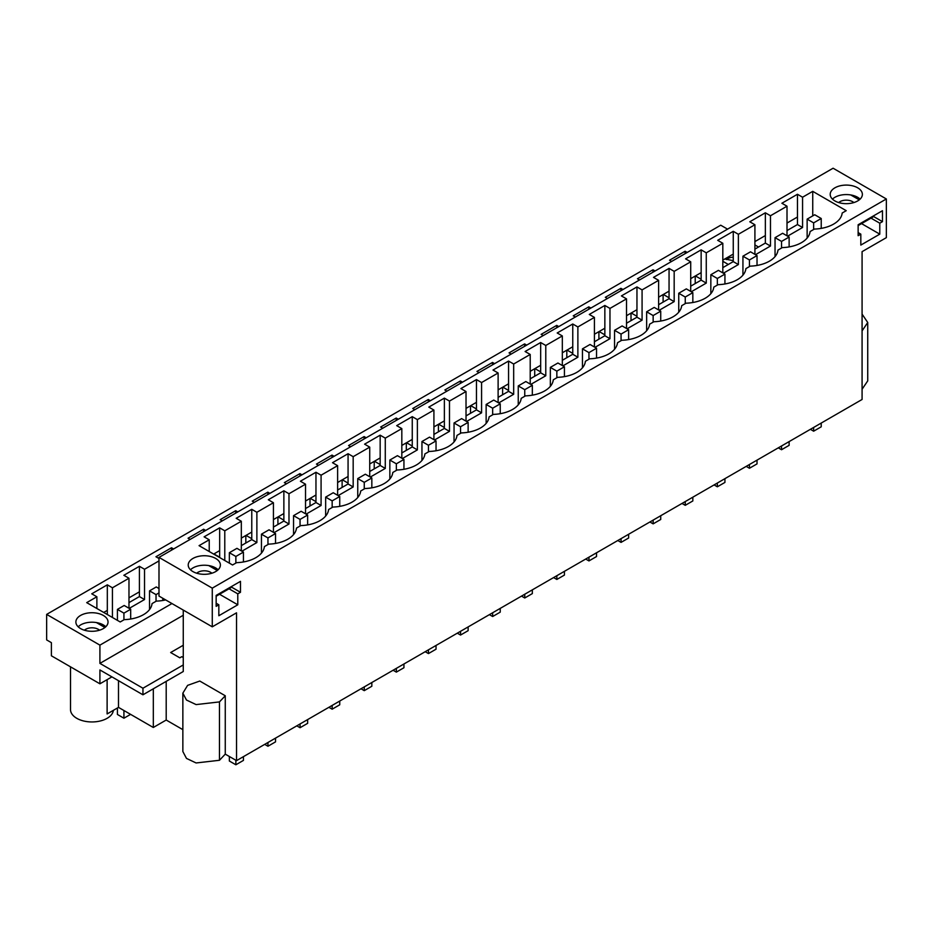 <?xml version="1.0" encoding="UTF-8"?>
<svg xmlns="http://www.w3.org/2000/svg" width="933" height="933" viewBox="0 0 933 933"><rect width="100%" height="100%" fill="white"/><g stroke="black" fill="none" stroke-linecap="round" stroke-linejoin="round"><path stroke-width="1.4" d="M727.553 229.145L720.731 225.203L46.65 614.392L46.65 639.921L51.385 642.662L51.385 655.794L99.913 683.807L99.913 669.952L142.947 694.793L142.947 688.227L99.913 663.386L99.913 645.135L171.952 603.546M165.654 599.919A29.494 17.027 180 0 1 156.347 601.109L152.044 603.593A29.494 17.027 180 0 1 124.252 619.64L120.205 621.973L86.711 602.636L96.88 596.77L91.761 593.82L107.318 584.828L107.318 610.369L103.703 612.456M107.318 584.828L112.438 587.79L128.976 578.238L123.856 575.288L139.414 566.296L139.414 591.837L128.976 597.866M107.318 610.369L107.318 614.532M139.414 591.837L139.414 596.584L128.976 602.613M754.914 244.936L758.517 247.023M46.65 614.392L99.913 645.135M724.766 258.989L733.256 260.645M139.414 566.296L144.533 569.258L144.533 599.534L129.209 608.386M158.995 560.908L144.533 569.258M158.995 558.505L155.951 556.756L171.52 547.764L173.596 548.966M190.145 539.426L188.058 538.224L203.616 529.233L205.703 530.434M222.241 520.894L220.153 519.681L235.711 510.701L237.798 511.902M254.336 502.362L252.26 501.149L267.818 492.169L269.894 493.37M286.443 483.83L284.355 482.618L299.913 473.637L302 474.839M318.538 465.287L316.45 464.086L332.008 455.106L334.096 456.307M350.633 446.755L348.557 445.554L364.115 436.574L366.191 437.775M382.74 428.224L380.652 427.022L396.21 418.042L398.298 419.244M414.835 409.692L412.748 408.491L428.305 399.511L430.393 400.712M446.93 391.16L444.854 389.959L460.412 380.979L462.5 382.18M479.037 372.629L476.95 371.427L492.507 362.447L494.595 363.648M511.132 354.097L509.045 352.896L524.614 343.915L526.69 345.117M543.228 335.565L541.152 334.364L556.709 325.384L558.797 326.585M575.334 317.033L573.247 315.832L588.805 306.852L590.892 308.053M607.43 298.502L605.342 297.3L620.911 288.32L622.987 289.522M639.525 279.97L637.449 278.769L653.007 269.777L655.094 270.99M671.632 261.438L669.544 260.237L685.102 251.245L687.189 252.458M728.311 264.459L722.818 261.287M103.33 628.574A16.083 9.283 180 0 1 85.801 630.591A16.083 9.283 180 0 1 75.876 622.008A16.083 9.283 180 0 1 80.576 615.442A16.083 9.283 180 0 1 98.117 613.436A16.083 9.283 180 0 1 108.041 622.008A16.083 9.283 180 0 1 103.33 628.574M685.102 251.245L685.102 253.659M236.527 760.64L236.527 612.818L212.269 626.824L212.269 588.152L886.35 198.974L886.35 237.647L862.08 251.653L862.08 399.476L236.527 760.64L225.261 754.132L225.261 695.761L199.767 681.043L187.615 685.37L182.856 693.149L186.472 700.03L196.093 704.59L219.465 701.908L225.261 695.761M182.856 693.149L182.856 751.52L186.472 758.401L196.093 762.961L219.465 760.278L225.261 754.132M182.856 729.653L166.202 720.031L166.202 681.37M107.12 679.656L107.12 713.943L118.491 707.377L153.315 727.483L166.202 720.031M862.08 389.248L867.737 380.874L867.737 322.503L862.08 314.129M183.265 615.267L99.913 663.386M112.438 587.79L112.438 617.494M96.88 596.77L96.88 608.514M128.976 578.238L128.976 608.258M183.265 610.077L183.265 664.949L142.947 688.227M183.265 645.251L170.657 652.529L179.812 657.823L181.795 656.68L183.265 657.52M882.466 221.646L882.466 210.706L858.138 224.748L858.138 235.699L860.821 234.148L860.821 245.087L879.784 234.148L879.784 223.197L882.466 221.646L872.985 216.176M240.481 592.292L240.481 581.352L216.153 595.394L216.153 606.345L218.835 604.794L218.835 615.733L237.787 604.794L237.787 593.843L240.481 592.292L230.999 586.822M862.08 330.877L867.737 322.503M886.35 198.974L833.087 168.22L158.995 557.398L158.995 596.07L212.269 626.824M212.269 588.152L158.995 557.398M834.918 187.813A16.083 9.283 0 0 0 830.207 194.379A16.083 9.283 0 0 0 840.132 202.962A16.083 9.283 0 0 0 857.66 200.945A16.083 9.283 0 0 0 862.372 194.379A16.083 9.283 0 0 0 852.447 185.795A16.083 9.283 0 0 0 834.918 187.813M797.458 194.262L781.889 203.254L787.009 206.205L770.471 215.756L765.352 212.794L749.794 221.786L754.914 224.736L747.531 229.005L738.376 234.288L733.256 231.326L717.699 240.317L722.818 243.268L706.269 252.82L701.15 249.857L685.592 258.849L690.712 261.8L674.174 271.351L669.054 268.389L653.497 277.381L658.616 280.332L651.234 284.6L642.079 289.883L636.959 286.932L621.401 295.913L626.51 298.863L609.972 308.415L604.852 305.464L589.294 314.444L594.414 317.395L577.877 326.947L572.757 323.996L557.199 332.976L562.319 335.927L545.782 345.478L540.662 342.528L525.104 351.508L530.212 354.458L513.675 364.01L508.555 361.059L492.997 370.039L498.117 372.99L481.58 382.542L476.46 379.591L460.902 388.571L466.022 391.522L449.484 401.073L444.365 398.123L428.795 407.103L433.915 410.065L417.378 419.605L412.258 416.654L396.7 425.635L401.82 428.597L385.282 438.137L380.163 435.186L364.605 444.166L369.725 447.129L353.175 456.669L348.067 453.718L332.498 462.698L337.618 465.66L321.08 475.2L315.96 472.25L300.403 481.23L305.523 484.192L288.985 493.744L283.865 490.781L268.307 499.761L273.427 502.724L256.878 512.275L251.77 509.313L236.201 518.293L241.32 521.255L224.783 530.807L219.663 527.845L204.105 536.837L209.225 539.787L199.056 545.653L232.55 564.99L236.597 562.657A29.494 17.027 0 0 0 255.805 557.689A29.494 17.027 0 0 0 264.389 546.61L268.692 544.126A29.494 17.027 0 0 0 287.9 539.157A29.494 17.027 0 0 0 296.496 528.078L300.788 525.594A29.494 17.027 0 0 0 319.996 520.626A29.494 17.027 0 0 0 328.591 509.535L332.894 507.062A29.494 17.027 0 0 0 352.103 502.094A29.494 17.027 0 0 0 360.686 491.003L364.99 488.519A29.494 17.027 0 0 0 384.198 483.562A29.494 17.027 0 0 0 392.793 472.471L397.096 469.987A29.494 17.027 0 0 0 416.293 465.031A29.494 17.027 0 0 0 424.888 453.939L429.192 451.455A29.494 17.027 0 0 0 448.4 446.499A29.494 17.027 0 0 0 456.983 435.408L461.287 432.924A29.494 17.027 0 0 0 480.495 427.967A29.494 17.027 0 0 0 489.09 416.876L493.394 414.392A29.494 17.027 0 0 0 512.59 409.435A29.494 17.027 0 0 0 521.185 398.344L525.489 395.86A29.494 17.027 0 0 0 544.697 390.904A29.494 17.027 0 0 0 553.281 379.813L557.584 377.329A29.494 17.027 0 0 0 576.792 372.372A29.494 17.027 0 0 0 585.388 361.281L589.691 358.797A29.494 17.027 0 0 0 608.887 353.84A29.494 17.027 0 0 0 617.483 342.749L621.786 340.265A29.494 17.027 0 0 0 640.994 335.309A29.494 17.027 0 0 0 649.59 324.218L653.881 321.733A29.494 17.027 0 0 0 673.09 316.777A29.494 17.027 0 0 0 681.685 305.686L685.988 303.202A29.494 17.027 0 0 0 705.196 298.245A29.494 17.027 0 0 0 713.78 287.154L718.083 284.67A29.494 17.027 0 0 0 737.292 279.713A29.494 17.027 0 0 0 745.887 268.622L750.179 266.138A29.494 17.027 0 0 0 769.387 261.182A29.494 17.027 0 0 0 777.982 250.091L782.286 247.607A29.494 17.027 0 0 0 801.494 242.638A29.494 17.027 0 0 0 810.077 231.559L814.381 229.075A29.494 17.027 0 0 0 842.184 213.027L846.231 210.683L812.736 191.347L802.567 197.225L797.458 194.262L797.458 217.027L787.009 223.057M215.675 571.591A16.083 9.283 0 0 0 220.386 565.025A16.083 9.283 0 0 0 210.461 556.441A16.083 9.283 0 0 0 192.933 558.459A16.083 9.283 0 0 0 188.221 565.025A16.083 9.283 0 0 0 198.146 573.608A16.083 9.283 0 0 0 215.675 571.591M860.821 234.148L858.138 232.597M860.121 199.126A16.083 9.283 -0 0 0 834.918 197.295A16.083 9.283 -0 0 0 832.458 199.126M879.784 223.197L871.025 218.147M861.544 223.617L879.784 234.148M765.352 212.794L765.352 235.559L754.914 241.589M722.818 260.12L733.256 254.091L733.256 261.613L738.376 264.564L723.39 273.217M690.712 278.652L701.15 272.623L701.15 280.145L706.269 283.096L691.295 291.749M658.616 297.184L669.054 291.154L669.054 298.677L674.174 301.627L659.188 310.281M626.51 315.716L636.959 309.686L636.959 317.208L642.079 320.159L627.093 328.813M594.414 334.247L604.852 328.229L604.852 335.74L609.972 338.691L594.997 347.344M562.319 352.779L572.757 346.761L572.757 354.272L577.877 357.222L562.891 365.876M530.212 371.322L540.662 365.293L540.662 372.803L545.782 375.754L530.795 384.408M498.117 389.854L508.555 383.825L508.555 391.335L513.675 394.286L498.7 402.939M466.022 408.386L476.46 402.356L476.46 409.867L481.58 412.829L466.593 421.471M433.915 426.917L444.365 420.888L444.365 428.399L449.484 431.361L434.498 440.003M401.82 445.449L412.258 439.42L412.258 446.93L417.378 449.893L402.391 458.535M369.725 463.981L380.163 457.951L380.163 465.462L385.282 468.424L370.296 477.066M337.618 482.513L348.067 476.483L348.067 483.994L353.175 486.956L338.201 495.598M305.523 501.044L315.96 495.015L315.96 502.525L321.08 505.488L306.094 514.141M273.427 519.576L283.865 513.547L283.865 521.057L288.985 524.019L273.999 532.673M241.32 538.108L251.77 532.078L251.77 539.601L256.878 542.551L241.904 551.205M213.657 554.085L219.663 550.61L219.663 557.549M241.32 545.618L251.77 539.601M273.427 527.087L283.865 521.057M305.523 508.555L315.96 502.525M337.618 490.023L348.067 483.994M369.725 471.492L380.163 465.462M401.82 452.96L412.258 446.93M433.915 434.428L444.365 428.399M466.022 415.896L476.46 409.867M498.117 397.365L508.555 391.335M530.212 378.833L540.662 372.803M562.319 360.301L572.757 354.272M594.414 341.77L604.852 335.74M626.51 323.238L636.959 317.208M658.616 304.706L669.054 298.677M690.712 286.174L701.15 280.145M722.818 267.643L733.256 261.613M754.914 249.111L765.352 243.081L765.352 235.559M787.009 230.568L797.458 224.55L797.458 217.027M770.471 215.756L770.471 246.032L765.352 243.081M209.225 539.787L209.225 551.52M812.736 191.347L812.736 215.896M802.567 197.225L802.567 227.5L787.592 236.154M787.009 206.205L787.009 235.816M770.471 246.032L755.485 254.686M754.914 224.736L754.914 254.347M738.376 234.288L738.376 264.564M722.818 243.268L722.818 272.879M706.269 252.82L706.269 283.096M690.712 261.8L690.712 291.411M674.174 271.351L674.174 301.627M658.616 280.332L658.616 309.943M642.079 289.883L642.079 320.159M626.51 298.863L626.51 328.474M609.972 308.415L609.972 338.691M594.414 317.395L594.414 347.006M577.877 326.947L577.877 357.222M562.319 335.927L562.319 365.549M545.782 345.478L545.782 375.754M530.212 354.458L530.212 384.081M513.675 364.01L513.675 394.286M498.117 372.99L498.117 402.613M481.58 382.542L481.58 412.829M466.022 391.522L466.022 421.145M449.484 401.073L449.484 431.361M433.915 410.065L433.915 439.676M417.378 419.605L417.378 449.893M401.82 428.597L401.82 458.208M385.282 438.137L385.282 468.424M369.725 447.129L369.725 476.74M353.175 456.669L353.175 486.956M337.618 465.66L337.618 495.271M321.08 475.2L321.08 505.488M305.523 484.192L305.523 513.803M288.985 493.744L288.985 524.019M273.427 502.724L273.427 532.335M256.878 512.275L256.878 542.551M241.32 521.255L241.32 550.867M224.783 530.807L224.783 560.511M802.567 227.5L797.458 224.55M70.511 666.827L70.511 709.57A21.447 12.386 -0 0 0 83.748 721.011A21.447 12.386 -0 0 0 107.12 718.317A21.447 12.386 -0 0 0 113.36 710.34M118.491 707.377L118.491 680.67M111.925 676.88L99.913 683.807M153.315 727.483L153.315 688.811M183.265 664.949L183.265 671.515L142.947 694.793M237.787 593.843L229.04 588.793M219.558 594.263L237.787 604.794M218.835 604.794L216.153 603.243M218.135 569.771A16.083 9.283 -0 0 0 192.933 567.94A16.083 9.283 -0 0 0 190.472 569.771M219.663 527.845L219.663 550.61M105.791 626.754A16.083 9.283 -0 0 0 80.576 624.935L78.127 626.754M733.256 231.326L733.256 254.091M701.15 249.857L701.15 272.623M669.054 268.389L669.054 291.154M636.959 286.932L636.959 309.686M604.852 305.464L604.852 328.229M572.757 323.996L572.757 346.761M540.662 342.528L540.662 365.293M508.555 361.059L508.555 383.825M476.46 379.591L476.46 402.356M444.365 398.123L444.365 420.888M412.258 416.654L412.258 439.42M380.163 435.186L380.163 457.951M348.067 453.718L348.067 476.483M315.96 472.25L315.96 495.015M283.865 490.781L283.865 513.547M251.77 509.313L251.77 532.078M653.007 269.777L653.007 272.191M620.911 288.32L620.911 290.723M588.805 306.852L588.805 309.255M556.709 325.384L556.709 327.786M524.614 343.915L524.614 346.318M492.507 362.447L492.507 364.85M460.412 380.979L460.412 383.381M428.305 399.511L428.305 401.913M396.21 418.042L396.21 420.445M364.115 436.574L364.115 438.976M332.008 455.106L332.008 457.508M299.913 473.637L299.913 476.04M267.818 492.169L267.818 494.572M235.711 510.701L235.711 513.115M203.616 529.233L203.616 531.647M171.52 547.764L171.52 550.178M139.414 596.584L144.533 599.534M695.213 283.574L695.213 276.063M695.423 275.935L701.15 279.235M663.106 302.105L663.106 294.595M663.328 294.466L669.054 297.767M631.011 320.637L631.011 313.126M631.233 312.998L636.959 316.31M598.904 339.169L598.904 331.658M599.126 331.53L604.852 334.842M566.809 357.701L566.809 350.19M567.031 350.062L572.757 353.374M534.714 376.232L534.714 368.722M534.936 368.593L540.662 371.905M502.607 394.764L502.607 387.253M502.829 387.125L508.555 390.437M470.512 413.307L470.512 405.785M470.733 405.657L476.46 408.969M438.417 431.839L438.417 424.317M438.638 424.188L444.365 427.501M406.31 450.371L406.31 442.848M406.531 442.72L412.258 446.032M374.215 468.902L374.215 461.38M374.436 461.252L380.163 464.564M342.119 487.434L342.119 479.912M342.341 479.795L348.067 483.096M310.013 505.966L310.013 498.444M310.234 498.327L315.96 501.627M277.917 524.498L277.917 516.975M278.139 516.859L283.865 520.159M245.822 543.029L245.822 535.519M246.032 535.39L251.77 538.691M213.937 553.922L219.663 557.223M149.525 609.587L149.525 590.857L156.033 594.613L158.995 592.898M156.033 601.295L156.033 594.613M158.995 588.525L156.278 586.95L149.525 590.857M162.785 600.479L162.785 598.263M117.418 707.995L117.418 714.456L123.926 718.212L130.597 714.363M117.418 620.375L117.418 609.389L123.926 613.144L130.69 609.237L124.182 605.482L117.418 609.389M123.926 718.212L123.926 710.514M123.926 619.827L123.926 613.144M130.69 619.011L130.69 609.237M821.227 423.069L821.227 426.813L813.646 431.198L813.646 427.442M810.404 429.32L813.646 431.198M821.227 228.375L821.227 218.509L813.646 222.882L813.646 229.495M807.138 238.078L807.138 219.127L813.646 222.882M807.138 219.127L814.719 214.753L821.227 218.509M789.131 441.601L789.131 445.344L781.551 449.729L781.551 445.974M778.297 447.852L781.551 449.729M789.131 246.907L789.131 237.04L781.551 241.414L781.551 248.026M775.043 256.61L775.043 237.658L781.551 241.414M775.043 237.658L782.624 233.285L789.131 237.04M757.025 460.132L757.025 463.888L749.444 468.261L749.444 464.506M746.202 466.383L749.444 468.261M757.025 265.438L757.025 255.572L749.444 259.945L749.444 266.558M742.936 275.142L742.936 256.19L749.444 259.945M742.936 256.19L750.517 251.817L757.025 255.572M724.929 478.664L724.929 482.419L717.349 486.793L717.349 483.037M714.095 484.915L717.349 486.793M724.929 283.97L724.929 274.104L717.349 278.477L717.349 285.09M710.841 293.673L710.841 274.722L717.349 278.477M710.841 274.722L718.422 270.348L724.929 274.104M692.834 497.196L692.834 500.951L685.254 505.324L685.254 501.569M682 503.447L685.254 505.324M692.834 302.502L692.834 292.635L685.254 297.021L685.254 303.622M678.746 312.205L678.746 293.254L685.254 297.021M678.746 293.254L686.326 288.88L692.834 292.635M660.727 515.727L660.727 519.483L653.147 523.856L653.147 520.101M649.904 521.979L653.147 523.856M660.727 321.034L660.727 311.167L653.147 315.552L653.147 322.153M646.639 330.737L646.639 311.785L653.147 315.552M646.639 311.785L654.22 307.412L660.727 311.167M628.632 534.259L628.632 538.014L621.051 542.388L621.051 538.644M617.798 540.51L621.051 542.388M628.632 339.565L628.632 329.699L621.051 334.084L621.051 340.685M614.544 349.269L614.544 330.317L621.051 334.084M614.544 330.317L622.124 325.944L628.632 329.699M596.537 552.791L596.537 556.546L588.956 560.92L588.956 557.176M585.702 559.042L588.956 560.92M596.537 358.109L596.537 348.231L588.956 352.616L588.956 359.217M582.449 367.8L582.449 348.849L588.956 352.616M582.449 348.849L590.029 344.475L596.537 348.231M564.43 571.323L564.43 575.078L556.849 579.451L556.849 575.708M553.607 577.574L556.849 579.451M564.43 376.64L564.43 366.762L556.849 371.147L556.849 377.76M550.342 386.332L550.342 367.392L556.849 371.147M550.342 367.392L557.922 363.007L564.43 366.762M532.335 589.854L532.335 593.61L524.754 597.983L524.754 594.239M521.5 596.105L524.754 597.983M532.335 395.172L532.335 385.294L524.754 389.679L524.754 396.292M518.247 404.864L518.247 385.924L524.754 389.679M518.247 385.924L525.827 381.539L532.335 385.294M500.24 608.386L500.24 612.141L492.659 616.515L492.659 612.771M489.405 614.649L492.659 616.515M500.24 413.704L500.24 403.826L492.659 408.211L492.659 414.823M486.14 423.395L486.14 404.456L492.659 408.211M486.14 404.456L493.732 400.07L500.24 403.826M468.133 626.918L468.133 630.673L460.552 635.046L460.552 631.303M457.31 633.18L460.552 635.046M468.133 432.236L468.133 422.369L460.552 426.743L460.552 433.355M454.044 441.927L454.044 422.987L460.552 426.743M454.044 422.987L461.625 418.602L468.133 422.369M436.038 645.449L436.038 649.205L428.457 653.578L428.457 649.835M425.203 651.712L428.457 653.578M436.038 450.767L436.038 440.901L428.457 445.274L428.457 451.887M421.949 460.459L421.949 441.519L428.457 445.274M421.949 441.519L429.53 437.134L436.038 440.901M403.942 663.993L403.942 667.736L396.35 672.122L396.35 668.366M393.108 670.244L396.35 672.122M403.942 469.299L403.942 459.433L396.35 463.806L396.35 470.419M389.842 478.991L389.842 460.051L396.35 463.806M389.842 460.051L397.435 455.666L403.942 459.433M371.835 682.524L371.835 686.268L364.255 690.653L364.255 686.898M361.013 688.776L364.255 690.653M371.835 487.831L371.835 477.964L364.255 482.338L364.255 488.95M357.747 497.522L357.747 478.582L364.255 482.338M357.747 478.582L365.328 474.209L371.835 477.964M339.74 701.056L339.74 704.8L332.16 709.185L332.16 705.43M328.906 707.307L332.16 709.185M339.74 506.362L339.74 496.496L332.16 500.869L332.16 507.482M325.652 516.054L325.652 497.114L332.16 500.869M325.652 497.114L333.233 492.741L339.74 496.496M307.645 719.588L307.645 723.332L300.053 727.717L300.053 723.961M296.811 725.839L300.053 727.717M307.645 524.894L307.645 515.028L300.053 519.401L300.053 526.014M293.545 534.586L293.545 515.646L300.053 519.401M293.545 515.646L301.137 511.272L307.645 515.028M275.538 738.12L275.538 741.863L267.958 746.248L267.958 742.493M264.715 744.371L267.958 746.248M275.538 543.426L275.538 533.559L267.958 537.933L267.958 544.545M261.45 553.117L261.45 534.177L267.958 537.933M261.45 534.177L269.031 529.804L275.538 533.559M243.443 756.651L243.443 760.395L235.862 764.78L235.862 760.255M229.355 756.5L229.355 761.025L235.862 764.78M243.443 561.958L243.443 552.091L235.862 556.465L235.862 563.077M229.355 563.147L229.355 552.709L235.862 556.465M229.355 552.709L236.935 548.336L243.443 552.091M838.709 202.566A8.933 5.155 180 0 1 853.847 202.578M872.763 216.304L872.763 217.144L858.138 225.588M859.27 199.86L850.733 194.939M196.723 573.212A8.933 5.155 180 0 1 211.861 573.224M230.778 586.95L230.778 587.79L216.153 596.234M217.284 570.518L208.747 565.585M726.399 259.561A8.933 5.155 180 0 1 733.256 257.17M84.413 630.218A8.933 5.155 180 0 1 99.528 630.207M96.402 622.568L104.928 627.501M219.465 760.278L219.465 701.908"/></g></svg>
